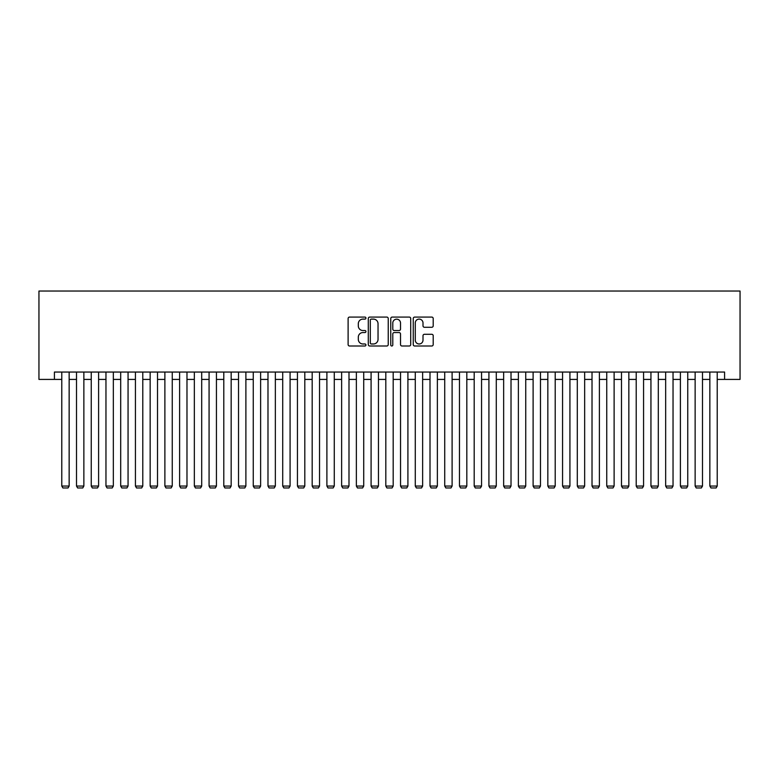 <?xml version="1.0" encoding="UTF-8"?>
<svg xmlns="http://www.w3.org/2000/svg" width="779" height="779" viewBox="0 0 779 779"><rect width="100%" height="100%" fill="white"/><g stroke="black" fill="none" stroke-linecap="round" stroke-linejoin="round"><path stroke-width="1.17" d="M365.935 318.095A1.013 1.013 0 0 0 364.923 317.082L349.557 317.082A1.441 1.441 0 0 0 348.116 318.533L348.116 344.552A1.441 1.441 0 0 0 349.557 346.003L364.923 346.003A1.013 1.013 0 0 0 365.935 344.99A1.013 1.013 0 0 0 364.923 343.977L362.936 343.977A4.625 4.625 0 0 1 358.311 339.352L358.311 337.18A4.625 4.625 0 0 1 362.936 332.555L364.923 332.555A1.013 1.013 0 0 0 365.935 331.542A1.013 1.013 0 0 0 364.923 330.53L362.936 330.53A4.625 4.625 0 0 1 358.311 325.904L358.311 323.733A4.625 4.625 0 0 1 362.936 319.108L364.923 319.108A1.013 1.013 0 0 0 365.935 318.095M431.751 327.277A1.441 1.441 0 0 0 433.202 325.826L433.202 318.533A1.441 1.441 0 0 0 431.751 317.082L414.691 317.082A1.441 1.441 0 0 0 413.25 318.533L413.25 344.552A1.441 1.441 0 0 0 414.691 346.003L431.751 346.003A1.441 1.441 0 0 0 433.202 344.552L433.202 335.73A1.441 1.441 0 0 0 431.751 334.288L424.448 334.288A1.441 1.441 0 0 0 423.007 335.73L423.007 340.111A3.866 3.866 0 0 1 419.141 343.977A3.866 3.866 0 0 1 415.275 340.111L415.275 322.973A3.866 3.866 0 0 1 419.141 319.108A3.866 3.866 0 0 1 423.007 322.973L423.007 325.826A1.441 1.441 0 0 0 424.448 327.277L431.751 327.277M54.413 379.412L54.413 372.05L724.587 372.05L724.587 379.412L740.05 379.412L740.05 291.034L38.95 291.034L38.95 379.412L61.784 379.412M388.234 318.533A1.441 1.441 0 0 0 386.793 317.082L369.733 317.082A1.441 1.441 0 0 0 368.282 318.533L368.282 344.552A1.441 1.441 0 0 0 369.733 346.003L386.793 346.003A1.441 1.441 0 0 0 388.234 344.552L388.234 318.533M392.207 317.082L409.267 317.082A1.441 1.441 0 0 1 410.718 318.533L410.718 344.552A1.441 1.441 0 0 1 409.267 346.003L401.974 346.003A1.441 1.441 0 0 1 400.523 344.552L400.523 333.996A1.441 1.441 0 0 0 399.082 332.555L394.232 332.555A1.441 1.441 0 0 0 392.791 333.996L392.791 344.99A1.013 1.013 0 0 1 391.779 346.003A1.013 1.013 0 0 1 390.766 344.99L390.766 318.533A1.441 1.441 0 0 1 392.207 317.082M69.146 379.412L76.508 379.412M83.869 379.412L91.24 379.412M98.602 379.412L105.963 379.412M113.335 379.412L120.696 379.412M128.058 379.412L135.429 379.412M142.791 379.412L150.152 379.412M157.514 379.412L164.885 379.412M172.247 379.412L179.608 379.412M186.979 379.412L194.341 379.412M201.703 379.412L209.074 379.412M216.435 379.412L223.797 379.412M231.159 379.412L238.53 379.412M245.891 379.412L253.253 379.412M260.624 379.412L267.986 379.412M275.347 379.412L282.719 379.412M290.08 379.412L297.442 379.412M304.813 379.412L312.175 379.412M319.536 379.412L326.898 379.412M334.269 379.412L341.63 379.412M348.992 379.412L356.363 379.412M363.725 379.412L371.086 379.412M378.458 379.412L385.819 379.412M393.181 379.412L400.542 379.412M407.914 379.412L415.275 379.412M422.637 379.412L430.008 379.412M437.37 379.412L444.731 379.412M452.102 379.412L459.464 379.412M466.825 379.412L474.187 379.412M481.558 379.412L488.92 379.412M496.281 379.412L503.653 379.412M511.014 379.412L518.376 379.412M525.747 379.412L533.109 379.412M540.47 379.412L547.841 379.412M555.203 379.412L562.565 379.412M569.926 379.412L577.297 379.412M584.659 379.412L592.021 379.412M599.392 379.412L606.753 379.412M614.115 379.412L621.486 379.412M628.848 379.412L636.209 379.412M643.571 379.412L650.942 379.412M658.304 379.412L665.665 379.412M673.037 379.412L680.398 379.412M687.76 379.412L695.131 379.412M702.492 379.412L709.854 379.412M717.216 379.412L724.587 379.412M371.32 319.108A1.013 1.013 0 0 0 370.307 320.12L370.307 342.964A1.013 1.013 0 0 0 371.32 343.977L373.414 343.977A4.625 4.625 0 0 0 378.039 339.352L378.039 323.733A4.625 4.625 0 0 0 373.414 319.108L371.32 319.108M400.523 323.051A3.866 3.866 0 0 0 396.657 319.176A3.866 3.866 0 0 0 392.791 323.051L392.791 329.079A1.441 1.441 0 0 0 394.232 330.53L399.082 330.53A1.441 1.441 0 0 0 400.523 329.079L400.523 323.051M69.146 372.05L69.146 486.047L61.784 486.047L61.784 372.05M69.146 486.047L68.036 487.966L62.885 487.966L61.784 486.047M83.869 372.05L83.869 486.047L76.508 486.047L76.508 372.05M83.869 486.047L82.769 487.966L77.618 487.966L76.508 486.047M98.602 372.05L98.602 486.047L91.24 486.047L91.24 372.05M98.602 486.047L97.502 487.966L92.341 487.966L91.24 486.047M113.335 372.05L113.335 486.047L105.963 486.047L105.963 372.05M113.335 486.047L112.225 487.966L107.074 487.966L105.963 486.047M128.058 372.05L128.058 486.047L120.696 486.047L120.696 372.05M128.058 486.047L126.958 487.966L121.797 487.966L120.696 486.047M142.791 372.05L142.791 486.047L135.429 486.047L135.429 372.05M142.791 486.047L141.681 487.966L136.529 487.966L135.429 486.047M157.514 372.05L157.514 486.047L150.152 486.047L150.152 372.05M157.514 486.047L156.413 487.966L151.262 487.966L150.152 486.047M172.247 372.05L172.247 486.047L164.885 486.047L164.885 372.05M172.247 486.047L171.146 487.966L165.985 487.966L164.885 486.047M186.979 372.05L186.979 486.047L179.608 486.047L179.608 372.05M186.979 486.047L185.869 487.966L180.718 487.966L179.608 486.047M201.703 372.05L201.703 486.047L194.341 486.047L194.341 372.05M201.703 486.047L200.602 487.966L195.441 487.966L194.341 486.047M216.435 372.05L216.435 486.047L209.074 486.047L209.074 372.05M216.435 486.047L215.325 487.966L210.174 487.966L209.074 486.047M231.159 372.05L231.159 486.047L223.797 486.047L223.797 372.05M231.159 486.047L230.058 487.966L224.907 487.966L223.797 486.047M245.891 372.05L245.891 486.047L238.53 486.047L238.53 372.05M245.891 486.047L244.791 487.966L239.63 487.966L238.53 486.047M260.624 372.05L260.624 486.047L253.253 486.047L253.253 372.05M260.624 486.047L259.514 487.966L254.363 487.966L253.253 486.047M275.347 372.05L275.347 486.047L267.986 486.047L267.986 372.05M275.347 486.047L274.247 487.966L269.086 487.966L267.986 486.047M290.08 372.05L290.08 486.047L282.719 486.047L282.719 372.05M290.08 486.047L288.97 487.966L283.819 487.966L282.719 486.047M304.813 372.05L304.813 486.047L297.442 486.047L297.442 372.05M304.813 486.047L303.703 487.966L298.552 487.966L297.442 486.047M319.536 372.05L319.536 486.047L312.175 486.047L312.175 372.05M319.536 486.047L318.436 487.966L313.275 487.966L312.175 486.047M334.269 372.05L334.269 486.047L326.898 486.047L326.898 372.05M334.269 486.047L333.159 487.966L328.008 487.966L326.898 486.047M348.992 372.05L348.992 486.047L341.63 486.047L341.63 372.05M348.992 486.047L347.892 487.966L342.731 487.966L341.63 486.047M363.725 372.05L363.725 486.047L356.363 486.047L356.363 372.05M363.725 486.047L362.615 487.966L357.464 487.966L356.363 486.047M378.458 372.05L378.458 486.047L371.086 486.047L371.086 372.05M378.458 486.047L377.348 487.966L372.196 487.966L371.086 486.047M393.181 372.05L393.181 486.047L385.819 486.047L385.819 372.05M393.181 486.047L392.08 487.966L386.92 487.966L385.819 486.047M407.914 372.05L407.914 486.047L400.542 486.047L400.542 372.05M407.914 486.047L406.804 487.966L401.652 487.966L400.542 486.047M422.637 372.05L422.637 486.047L415.275 486.047L415.275 372.05M422.637 486.047L421.536 487.966L416.385 487.966L415.275 486.047M437.37 372.05L437.37 486.047L430.008 486.047L430.008 372.05M437.37 486.047L436.269 487.966L431.108 487.966L430.008 486.047M452.102 372.05L452.102 486.047L444.731 486.047L444.731 372.05M452.102 486.047L450.992 487.966L445.841 487.966L444.731 486.047M466.825 372.05L466.825 486.047L459.464 486.047L459.464 372.05M466.825 486.047L465.725 487.966L460.564 487.966L459.464 486.047M481.558 372.05L481.558 486.047L474.187 486.047L474.187 372.05M481.558 486.047L480.448 487.966L475.297 487.966L474.187 486.047M496.281 372.05L496.281 486.047L488.92 486.047L488.92 372.05M496.281 486.047L495.181 487.966L490.03 487.966L488.92 486.047M511.014 372.05L511.014 486.047L503.653 486.047L503.653 372.05M511.014 486.047L509.914 487.966L504.753 487.966L503.653 486.047M525.747 372.05L525.747 486.047L518.376 486.047L518.376 372.05M525.747 486.047L524.637 487.966L519.486 487.966L518.376 486.047M540.47 372.05L540.47 486.047L533.109 486.047L533.109 372.05M540.47 486.047L539.37 487.966L534.209 487.966L533.109 486.047M555.203 372.05L555.203 486.047L547.841 486.047L547.841 372.05M555.203 486.047L554.093 487.966L548.942 487.966L547.841 486.047M569.926 372.05L569.926 486.047L562.565 486.047L562.565 372.05M569.926 486.047L568.826 487.966L563.675 487.966L562.565 486.047M584.659 372.05L584.659 486.047L577.297 486.047L577.297 372.05M584.659 486.047L583.559 487.966L578.398 487.966L577.297 486.047M599.392 372.05L599.392 486.047L592.021 486.047L592.021 372.05M599.392 486.047L598.282 487.966L593.131 487.966L592.021 486.047M614.115 372.05L614.115 486.047L606.753 486.047L606.753 372.05M614.115 486.047L613.015 487.966L607.854 487.966L606.753 486.047M628.848 372.05L628.848 486.047L621.486 486.047L621.486 372.05M628.848 486.047L627.738 487.966L622.587 487.966L621.486 486.047M643.571 372.05L643.571 486.047L636.209 486.047L636.209 372.05M643.571 486.047L642.471 487.966L637.319 487.966L636.209 486.047M658.304 372.05L658.304 486.047L650.942 486.047L650.942 372.05M658.304 486.047L657.203 487.966L652.042 487.966L650.942 486.047M673.037 372.05L673.037 486.047L665.665 486.047L665.665 372.05M673.037 486.047L671.926 487.966L666.775 487.966L665.665 486.047M687.76 372.05L687.76 486.047L680.398 486.047L680.398 372.05M687.76 486.047L686.659 487.966L681.498 487.966L680.398 486.047M702.492 372.05L702.492 486.047L695.131 486.047L695.131 372.05M702.492 486.047L701.382 487.966L696.231 487.966L695.131 486.047M717.216 372.05L717.216 486.047L709.854 486.047L709.854 372.05M717.216 486.047L716.115 487.966L710.964 487.966L709.854 486.047"/></g></svg>
